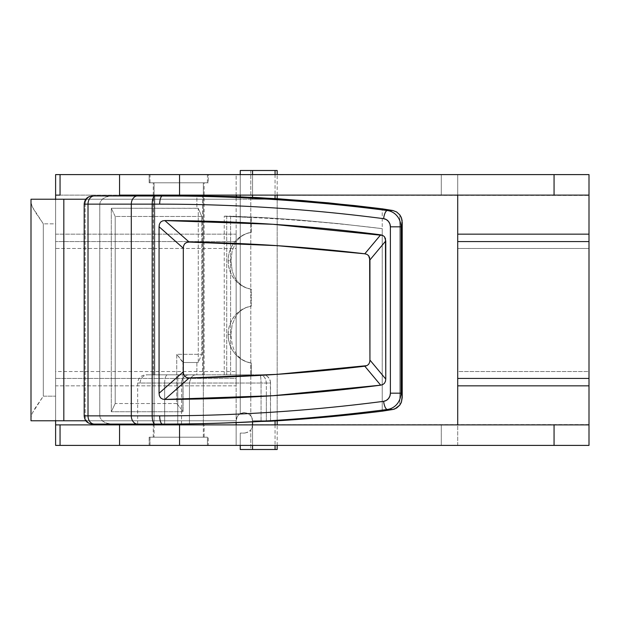 <?xml version="1.0" encoding="UTF-8"?>
<svg xmlns="http://www.w3.org/2000/svg" width="620" height="620" viewBox="0 0 620 620"><rect width="100%" height="100%" fill="white"/><g stroke="black" fill="none" stroke-linecap="round" stroke-linejoin="round"><path stroke-width="0.46" stroke-dasharray="3.1 2.33" d="M208.25 182.807L149.164 182.807L149.164 174.6L208.25 174.6L208.25 182.807L149.164 182.807L208.25 182.807L208.25 174.6L149.164 174.6L207.677 174.6L149.164 174.6L149.164 182.807L208.25 182.807M149.164 437.193L208.25 437.193L208.25 445.4L149.164 445.4L149.164 437.193L149.73 437.193L149.164 437.193L149.164 445.4L208.25 445.4L149.164 445.4L208.25 445.4L208.25 437.193L149.164 437.193M153.264 424.886L204.143 424.886L204.143 437.193L153.264 437.193L153.264 424.886L153.264 437.193L204.143 437.193L204.143 424.886L153.264 424.886M153.264 182.807L204.143 182.807L204.143 195.114L153.264 195.114L153.264 182.807L153.264 195.114L204.143 195.114L204.143 182.807L153.264 182.807M589 174.6L55.614 174.6L236.669 174.6L236.15 174.809L236.15 248.457L55.614 248.457L55.614 174.6L55.614 248.457L236.15 248.457L236.15 445.191L236.669 445.4L55.614 445.4L55.614 371.543L236.15 371.543L55.614 371.543L55.614 248.457L55.614 445.4L457.188 445.4L457.707 445.191L457.707 371.543L589 371.543L589 445.4L457.188 445.4L589 445.4L589 371.543L457.707 371.543L457.707 174.809L457.188 174.6L589 174.6L589 248.457L457.707 248.457L589 248.457L589 371.543L589 174.6M589 424.591L55.614 424.886L252.557 424.886L252.557 445.4L441.293 445.4L441.293 424.886L252.557 424.886L252.1 427.591L252.557 420.779L275.063 420.779L252.557 420.779L275.063 420.779L252.557 420.779L252.092 418.058L250.798 415.702L247.613 413.246L243.892 412.587L240.25 413.672L240.25 170.5L250.798 170.5L250.798 415.702L250.798 170.5L277.179 170.5L240.25 170.5L240.25 413.672L240.25 199.222L240.25 413.672L238.553 414.974L240.25 413.672L244.388 412.571L248.465 413.68L251.449 416.663L252.278 418.639L252.557 421.871L252.092 418.058L250.798 415.702L247.729 413.3M589 195.114L441.293 195.114L441.293 174.6L441.293 195.114L252.557 195.114L252.557 174.6L252.557 195.114L55.614 195.114L589 195.409M589 424.886L441.293 424.886L441.293 445.4L457.707 445.191L457.707 174.809L457.188 174.6L236.15 174.809L236.15 445.191L252.557 445.4L252.557 420.779L251.449 416.663L248.465 413.68L244.388 412.571L240.25 413.672A8.207 8.207 0 0 0 236.15 420.779L85.816 420.779L236.15 420.779L237.243 416.679L238.553 414.974L237.243 416.679L236.15 420.779A8.207 8.207 0 0 1 240.25 413.672L240.25 199.222L55.614 199.222L55.614 385.834L236.15 385.834L236.15 422.615L236.15 378.417L55.614 378.417L236.15 378.417L236.15 241.583L55.614 241.583L236.15 241.583L236.15 234.166L55.614 234.166L55.614 199.222L55.614 420.779L55.614 385.834L236.15 385.834L236.15 234.166L55.614 234.166L55.614 420.779L236.15 420.779L55.614 420.779L55.614 199.222L275.063 199.222L85.816 199.222L240.25 199.222L240.25 413.672M153.264 195.114L204.143 195.114L153.264 195.114M236.15 424.468L236.15 445.191L236.15 424.468M457.707 195.533L457.707 174.809L457.707 195.533M204.143 437.193L153.264 437.193L204.143 437.193M204.143 182.807L153.76 182.807L204.143 182.807M164.672 383.036A8.207 2.806 -90 0 1 167.477 374.829L147.862 374.829A8.207 7.711 -90 0 0 140.151 383.036L164.672 383.036L164.672 424.064L137.679 424.064L189.433 424.064L92.876 424.064A8.207 7.711 90 0 1 85.165 415.857L99.781 415.857L99.781 204.143L100.2 202.035L102.571 198.927L107.539 196.431L111.29 195.935L196.873 195.935L196.873 208.25L198.276 208.304L198.276 362.46L196.873 362.514L196.873 374.829L230.594 374.829L230.594 216.14L263.492 217.581L299.847 220.069L339.644 223.743L382.238 228.648L382.238 208.824L382.238 411.176L382.238 228.648L339.644 223.743L299.847 220.069L263.492 217.581L226.726 216.14L226.726 374.829L224.254 374.829L251.255 374.829L251.255 363.041A28.722 26.986 90 0 1 228.121 334.614L230.927 334.614L232.221 344.79L233.825 349.347L236.065 353.416L238.933 356.911L242.451 359.755L246.574 361.824L251.255 363.041L246.574 361.824L242.451 359.755L238.933 356.911L236.065 353.416L233.825 349.347L232.221 344.79L230.927 334.614L232.229 324.43L236.049 315.836L238.917 312.341L242.435 309.496L246.59 307.404L251.255 306.195L251.255 289.191A28.722 26.986 90 0 1 228.121 260.764L230.927 260.764L232.221 270.925L233.825 275.505L236.065 279.566L238.933 283.061L242.451 285.897L246.59 287.982L251.255 289.191L246.59 287.982L242.451 285.897L238.933 283.061L236.065 279.566L233.825 275.505L232.221 270.925L230.927 260.764L232.221 250.62L236.042 242.001L238.917 238.491L242.428 235.647L246.582 233.554L251.255 232.337L251.255 217.512L228.098 216.45C223.518 216.24 223.06 216.14 226.726 216.14L226.726 374.829L230.594 374.829L230.594 216.14L224.293 216.21L251.255 217.512A1949.714 1832.139 90 0 1 382.238 228.648A1949.714 1832.139 90 0 0 251.255 217.512L251.255 232.337L246.582 233.554L242.428 235.647L238.917 238.491L236.042 242.001L232.221 250.62L230.927 260.764L228.121 260.764L228.547 255.665L229.819 250.728L231.896 246.117L234.709 241.963L238.165 238.406L242.164 235.561L246.574 233.515L251.255 232.337A28.722 26.986 90 0 0 228.121 260.764L228.547 265.864L229.819 270.8L231.896 275.412L234.709 279.566L238.165 283.123L242.164 285.967L246.574 288.013L251.255 289.191L251.255 306.195L246.59 307.404L242.435 309.496L238.917 312.341L236.049 315.836L232.229 324.43L230.927 334.614L228.121 334.614L228.547 329.522L229.819 324.586L231.896 319.966L234.709 315.812L238.165 312.263L242.164 309.419L246.574 307.373L251.255 306.195A28.722 26.986 90 0 0 228.121 334.614L228.547 339.714L229.819 344.65L231.896 349.269L234.709 353.423L238.165 356.973L242.164 359.817L246.574 361.863L251.255 363.041L251.255 374.829L195.463 374.829L193.425 375.34L190.642 378.185L189.433 383.036L189.433 424.064L111.29 424.064L107.547 423.568L102.571 421.073L100.2 417.957L99.781 415.857L99.781 204.143L85.165 204.143L85.165 415.857A8.207 7.711 -90 0 0 92.876 424.064L111.29 424.064L105.772 422.972L102.571 421.073L100.2 417.957L99.781 415.857L85.165 415.857L85.165 204.143A8.207 7.711 90 0 1 92.876 195.935L198.726 195.935L196.873 195.935L196.873 208.25L111.29 208.25L111.29 411.75L182.908 411.75L182.908 362.514L196.873 362.514L196.873 374.829L145.917 374.829L262.818 374.829L167.477 374.829A8.207 2.806 90 0 0 164.672 383.036L137.679 383.036L177.762 383.036L177.762 424.064L181.52 424.064L181.52 383.036L189.433 383.036L189.433 424.064L181.52 424.064L181.52 383.036L177.762 383.036L177.762 424.064L137.679 424.064L165.292 424.064L164.672 424.064L164.672 383.036L261.059 383.036L261.059 421.422L261.059 383.036L164.672 383.036M203.469 196.044L153.264 195.935L154.799 195.935L154.799 374.829L202.608 374.829L202.608 196.091L202.608 374.829L204.143 374.829L154.799 374.829L154.799 195.935L203.321 196.044M224.254 374.829L224.254 216.194L226.726 216.14M399.83 405.1L399.83 214.9L399.83 405.1M84.173 204.143L85.165 204.143L84.173 204.143M270.529 421.205L270.382 381.432L269.227 378.471L267.104 376.208L262.818 374.829A8.207 7.711 -90 0 1 270.529 383.036L261.059 383.036L260.757 377.231L260.012 374.829C260.648 375.309 260.997 378.045 261.059 383.036L266.321 383.036L266.321 396.134L266.321 383.036C265.949 378.045 263.841 375.309 260.012 374.829L262.423 375.449L264.469 377.231L265.841 379.889L266.321 383.036L270.529 383.036L270.529 421.205M176.731 403.55L115.204 403.55L115.204 216.45L201.763 216.45L201.763 354.315L176.731 354.315L176.731 403.55L183.047 411.362L183.047 362.127L182.908 411.75L111.29 411.75L111.29 208.25L115.204 216.45L115.204 403.55L111.29 411.75L115.204 403.55L176.731 403.55L176.731 354.315L201.763 354.315L201.763 216.45L198.276 208.304L198.276 362.46L201.763 354.315L198.276 362.46L196.873 362.514L182.908 362.514L176.731 354.315L183.047 362.127L183.047 411.362L176.731 403.55M201.763 216.45L115.204 216.45L111.29 208.25L198.276 208.304L201.763 216.45M266.321 421.205L266.321 396.134L266.321 421.205M154.799 374.829L204.12 374.829L154.799 374.829M92.876 195.935L111.29 195.935L105.764 197.028L102.571 198.927L100.2 202.035L99.781 204.143L85.165 204.143A8.207 7.711 -90 0 1 92.876 195.935M191.472 376.96L189.433 383.036L181.52 383.036A8.207 7.711 90 0 1 189.232 374.829L195.463 374.829L193.425 375.34L191.472 376.96M181.52 383.036L177.762 383.036L177.948 374.829L189.232 374.829A8.207 7.711 -90 0 0 181.52 383.036M147.862 374.829L177.948 374.829L177.762 383.036L140.151 383.036A8.207 7.711 90 0 1 147.862 374.829M31 420.779L55.614 420.779L31 420.779L31 199.222L55.614 199.222L55.614 420.779L55.614 223.835L43.307 223.835L43.307 396.165L35.355 407.782L32.325 413.098L31 417.485L31 202.515L32.325 206.902L35.355 212.218L43.307 223.835L43.307 396.165L55.614 396.165L43.307 396.165L32.325 413.098L31 417.485L31 420.779M240.25 174.6L240.25 195.114L240.25 174.6M240.25 196.773L240.25 199.222L252.557 199.222L252.557 197.3L252.557 199.222L275.063 199.222L240.25 199.222L240.25 196.773M275.063 174.6L275.063 195.114L275.063 174.6M275.063 198.555L275.063 199.222L275.063 198.555M277.179 445.4L277.179 424.886L277.179 445.4M277.179 420.81L277.179 198.687L277.179 420.81M277.179 195.114L277.179 174.6L277.179 195.114M275.063 424.886L275.063 445.4L275.063 424.886M252.557 195.114L252.557 174.6L252.557 195.114M252.557 445.4L252.557 424.886L252.557 445.4M240.25 433.086L240.25 445.4L240.25 433.086L244.35 433.086L240.25 433.086L240.25 449.5L277.179 449.5L250.798 449.5L250.798 429.962L252.131 427.506L252.557 424.886L252.131 427.506L250.798 429.962L250.798 449.5L240.25 449.5L240.25 433.086M244.908 433.07L249.07 431.597L250.798 429.962L247.868 432.295L244.35 433.086L240.521 433.086L244.35 433.086M243.846 412.587L240.661 413.447M32.325 206.902L31 202.515L31 199.222L55.614 199.222L55.614 223.835L43.307 223.835L32.325 206.902M207.429 182.807L207.429 174.6L149.986 174.6L149.986 182.807L207.429 182.807L149.986 182.807L207.429 182.807L149.986 182.807L149.986 174.6L207.429 174.6L207.429 182.807M203.321 437.193L203.321 424.886L203.321 437.193L178.707 437.193L207.429 437.193L149.986 437.193L149.986 445.4L207.429 445.4L207.429 437.193L207.429 445.4L149.986 445.4L207.429 445.4L149.986 445.4L149.986 437.193L203.321 437.193M203.321 423.646L203.321 196.091L203.321 423.646M203.321 195.114L203.321 182.807L154.085 182.807L154.085 195.114L154.085 182.807L203.321 182.807L203.321 195.114M154.085 195.935L154.085 424.064L154.085 195.935M154.085 424.886L154.085 437.193L154.085 424.886M149.986 437.193L173.104 437.193L149.986 437.193M154.085 182.807L203.321 182.807L154.085 182.807M149.986 174.6L207.429 174.6L149.986 174.6M137.679 424.064L137.679 383.036C138.175 378.053 140.903 375.325 145.886 374.829M204.143 374.829L204.143 196.075M153.264 374.829L153.264 195.935"/><path stroke-width="0.93" d="M589 195.114L589 174.6L554.063 174.6L554.063 195.114L554.063 174.6L179.552 174.6L179.552 195.114L589 195.114L119.559 195.114L119.559 174.6L55.614 174.6L589 174.6L589 234.166L457.707 234.166L457.707 385.834L589 385.834L589 445.4L55.614 445.4L179.552 445.4L179.552 424.886L589 424.886L119.559 424.886L179.552 424.886L179.552 445.4L554.063 445.4L554.063 424.886L554.063 445.4L589 445.4L589 424.886M457.188 424.886L457.707 424.468L457.707 385.834L589 385.834L589 378.417L457.707 378.417L589 378.417L589 241.583L457.707 241.583L589 241.583L589 234.166L457.707 234.166L457.707 195.533L457.188 195.114L457.707 195.533L457.707 424.468L457.188 424.886M55.614 424.886L55.614 445.4L55.614 424.886L119.559 424.886L119.559 445.4L119.559 424.886L60.055 424.886L60.055 445.4L60.055 424.886L55.614 424.886L55.614 420.779M236.15 422.615L236.15 424.468L236.669 424.886L236.15 424.468L236.15 422.236M236.669 195.114L236.15 196.618L236.669 195.114M55.614 199.222L55.614 195.114L60.055 195.114L55.614 195.114L55.614 174.6L55.614 195.114M119.559 195.114L179.552 195.114L179.552 174.6L119.559 174.6L119.559 195.114M55.614 195.409L55.614 199.609M55.614 420.391L55.614 424.591M589 195.409L589 424.591M60.055 174.6L60.055 195.114L60.055 174.6M204.127 196.075L94.294 195.935A8.207 6.285 90 0 0 88.009 204.143L131.3 204.143L131.3 415.857L152.179 415.857L152.179 204.143L159.681 204.143C197.106 204.143 234.499 205.36 271.854 207.778C309.217 210.203 346.464 213.838 383.617 218.674L386.268 219.558L388.453 221.387L389.887 223.913L390.391 226.819L390.391 393.181L389.887 396.087L388.453 398.614L386.268 400.443L383.617 401.326C346.464 406.162 309.217 409.797 271.854 412.222C234.499 414.64 197.106 415.857 159.681 415.857L152.179 415.857L152.179 204.143L131.3 204.143L131.3 415.857L88.009 415.857L88.009 204.143L84.173 204.143L88.009 204.143A8.207 6.285 -90 0 1 94.294 195.935L137.586 195.935A8.207 6.285 90 0 0 131.3 204.143A8.207 6.285 -90 0 1 137.586 195.935L154.984 195.935A8.207 2.806 90 0 0 152.179 204.143A8.207 2.806 -90 0 1 154.984 195.935L162.487 195.935A1969.414 1850.638 90 0 1 387.361 210.529L392.933 210.529L382.238 208.824L328.375 202.849L278.985 198.811L235.585 196.602L203.321 195.951L256.463 197.493L303.087 200.593L354.764 205.584L382.238 208.824L392.933 210.529L387.361 210.529A16.415 15.422 90 0 1 400.907 226.819L401.613 226.819L401.613 393.181L402.225 397.645L401.38 402.372L399.83 405.1L401.38 402.372L402.171 396.335L401.613 393.181L400.907 393.181L400.907 226.819L401.613 226.819L401.613 393.181L400.907 393.181A16.415 15.422 90 0 1 387.361 409.471A1969.414 1850.638 90 0 1 162.487 424.064L165.292 424.064A1969.414 1850.638 -90 0 0 261.059 421.422L270.529 421.205A1969.414 1850.638 -90 0 0 382.238 411.176L392.933 409.471L387.361 409.471L392.933 409.471L394.832 408.944L399.83 405.1L396.645 408.03L392.933 409.471L382.238 411.176A1969.414 1850.638 90 0 1 270.529 421.205L261.059 421.422A1969.414 1850.638 -90 0 1 165.292 424.064L162.494 424.064A1969.414 1850.638 -90 0 0 387.361 409.471A16.415 15.422 -90 0 0 400.907 393.181L400.907 226.819A16.415 15.422 -90 0 0 387.361 210.529A1969.414 1850.638 -90 0 0 162.487 195.935A8.207 2.806 90 0 0 159.681 204.143A8.207 2.806 -90 0 1 162.487 195.935L204.127 196.075M94.294 424.064L162.487 424.064A8.207 2.806 -90 0 1 159.681 415.857A8.207 2.806 90 0 0 162.487 424.064L154.984 424.064A8.207 2.806 -90 0 1 152.179 415.857A8.207 2.806 90 0 0 154.984 424.064L137.586 424.064A8.207 6.285 -90 0 1 131.3 415.857A8.207 6.285 90 0 0 137.586 424.064L94.294 424.064A8.207 6.285 -90 0 1 88.009 415.857L88.009 204.143L159.681 204.143A1961.207 1842.935 90 0 1 383.617 218.674A8.207 2.782 -82.6 0 1 387.361 210.529A8.207 2.782 97.4 0 0 383.617 218.674A8.207 7.711 90 0 1 390.391 226.819L400.907 226.819L390.391 226.819L390.391 393.181L400.907 393.181L390.391 393.181A8.207 7.711 90 0 1 383.617 401.326A8.207 2.782 82.6 0 0 387.361 409.471A8.207 2.782 -97.4 0 1 383.617 401.326A1961.207 1842.935 90 0 1 159.681 415.857L88.009 415.857A8.207 6.285 90 0 0 94.294 424.064L92.38 424.064L94.294 424.064M399.83 214.9L396.645 211.97L392.933 210.529L396.645 211.97L399.83 214.9L401.38 217.628L402.225 222.355L401.613 226.819L402.117 220.596L401.38 217.628L399.83 214.9M159.061 393.281L159.379 395.731L160.557 397.854L162.549 399.102L164.858 399.435L272.971 395.707L380.68 385.175L382.742 384.594L384.454 383.276L385.477 381.3L385.764 379.06L385.764 240.94L384.454 236.716L382.734 235.406L272.971 224.293L164.858 220.565L162.556 220.898L160.557 222.146L159.387 224.262L159.061 226.719L159.061 393.281L159.061 226.719L183.303 248.217L183.303 371.783L183.629 374.255L184.822 376.387L186.845 377.627L189.17 377.937L277.117 374.348L366.877 365.645L368.613 364.335L369.644 362.351L369.938 360.088L369.644 257.656L368.621 255.665L366.877 254.355L364.8 253.797L277.117 245.652L189.17 242.063L186.837 242.374L184.822 243.613L183.629 245.745L183.303 248.217L183.303 371.783L159.061 393.281L183.303 371.783L183.629 374.255L184.822 376.387L186.845 377.627L189.17 377.937A1923.473 1807.478 -90 0 0 364.8 366.203L380.68 385.175A1944.793 1827.512 90 0 1 164.858 399.435L189.17 377.937L164.858 399.435L162.549 399.102L160.557 397.854L159.379 395.731L159.061 393.281M92.38 195.935C87.397 196.424 84.661 199.16 84.173 204.143L84.173 415.857L88.009 415.857L84.173 415.857C84.661 420.841 87.397 423.576 92.38 424.064M364.8 253.797A1923.473 1807.478 -90 0 0 189.17 242.063L164.858 220.565A1944.793 1827.512 90 0 1 380.68 234.825L364.8 253.797L380.68 234.825L382.734 235.406L384.454 236.716L385.469 238.692L385.764 379.06L369.938 360.088L369.938 259.912L385.764 240.94L369.938 259.912L368.621 255.665L366.877 254.355L364.8 253.797M380.68 385.175L364.8 366.203L366.877 365.645L368.613 364.335L369.644 362.351L369.938 360.088L385.764 379.06L385.477 381.3L384.454 383.276L382.742 384.594L380.68 385.175M183.303 248.217L159.061 226.719L159.387 224.262L160.557 222.146L162.556 220.898L164.858 220.565L189.17 242.063L186.837 242.374L184.822 243.613L183.629 245.745L183.303 248.217M85.816 420.779L31 420.779L63.821 420.779L63.821 199.222L31 199.222L31 420.779L31 199.222L85.816 199.222L63.821 199.222L63.821 420.779L85.816 420.779M240.25 170.5L240.25 174.6L240.25 170.5L275.063 170.5L275.063 174.6L275.063 170.5L240.25 170.5M240.25 195.114L240.25 196.773L240.25 195.114M275.063 195.114L275.063 198.555L275.063 195.114M277.179 170.5L275.063 170.5L277.179 170.5L277.179 174.6L277.179 170.5M277.179 449.5L277.179 445.4L277.179 449.5L275.063 449.5L277.179 449.5M277.179 424.886L277.179 420.81L277.179 424.886M277.179 198.687L277.179 195.114L277.179 198.687M275.063 420.941L275.063 424.886L275.063 420.941M275.063 445.4L275.063 449.5L252.557 449.5L252.557 445.4L252.557 449.5L240.25 449.5L275.063 449.5L275.063 445.4M252.557 197.3L252.557 195.114L252.557 197.3M252.557 174.6L252.557 170.5L252.557 174.6M252.557 424.886L252.557 421.871L252.557 424.886M240.25 445.4L240.25 449.5L240.25 445.4M203.321 424.886L203.321 423.646L203.321 424.886M203.321 196.091L203.321 195.114L203.321 196.091M154.085 195.114L154.085 195.935L154.085 195.114M154.085 424.064L154.085 424.886L154.085 424.064M402.225 397.645L402.225 222.355"/></g></svg>
